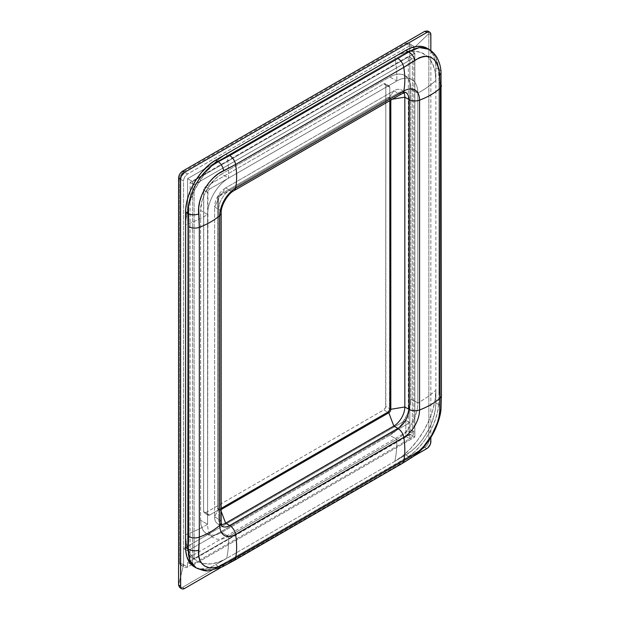 <?xml version="1.0" encoding="UTF-8"?>
<svg xmlns="http://www.w3.org/2000/svg" width="620" height="620" viewBox="0 0 620 620"><rect width="100%" height="100%" fill="white"/><g stroke="black" fill="none" stroke-linecap="round" stroke-linejoin="round"><path stroke-width="0.46" stroke-dasharray="3.1 2.33" d="M179.754 587.589L182.582 587.311C180.149 588.442 178.816 587.667 178.576 585.001L183.582 564.766A5.665 3.27 120 0 0 187.589 567.083L409.836 438.766A5.665 3.27 120 0 0 413.835 431.83L413.835 48.042L428.854 33.596L428.854 440.502C428.621 443.447 427.281 445.757 424.847 447.439L182.582 587.311L184.582 588.465L182.582 587.311L424.847 447.439C427.281 445.757 428.621 443.447 428.854 440.502L430.854 441.657L428.854 440.502L428.854 33.596L427.684 31L428.854 33.596L413.835 48.042A5.665 3.27 120 0 0 409.836 45.733L187.589 174.042A5.665 3.27 120 0 0 183.582 180.978L183.582 564.766L178.576 585.001M226.633 153.814A113.266 65.394 60 0 1 227.168 157.031A113.266 65.394 60 0 1 228.633 178.087L221.627 174.042A29.729 17.166 120 0 0 200.601 210.459L207.607 214.504A29.729 17.166 -60 0 1 228.633 178.087L221.627 174.042L389.81 76.942L396.815 80.987L228.633 178.087A113.266 65.394 -120 0 0 226.633 153.814A58.048 33.511 120 0 0 185.582 224.905A113.266 65.394 0 0 0 207.607 214.504L200.601 210.459L200.601 520.265A29.729 17.166 120 0 0 206.762 533.874A29.729 17.166 120 0 0 221.627 532.402L228.633 536.447L396.815 439.347L389.81 435.302A29.729 17.166 120 0 0 410.835 398.885L417.841 402.93L417.841 93.124L410.835 89.079A29.729 17.166 120 0 0 404.674 75.469A29.729 17.166 120 0 0 389.81 76.942L396.815 80.987A29.729 17.166 -60 0 1 411.688 79.515A29.729 17.166 -60 0 1 417.841 93.124L410.835 89.079L410.835 398.885L417.841 402.93A29.729 17.166 -60 0 1 396.815 439.347L389.81 435.302L221.627 532.402L228.633 536.447A29.729 17.166 -60 0 1 213.768 537.92A29.729 17.166 -60 0 1 207.607 524.311L200.601 520.265L207.607 524.311L207.607 214.504A29.729 17.166 -60 0 1 228.633 178.087L396.815 80.987A113.266 65.394 -120 0 0 394.816 56.715A113.266 65.394 60 0 1 396.815 80.987A29.729 17.166 -60 0 1 417.841 93.124A113.266 65.394 0 0 0 435.86 80.414L435.077 71.618L432.737 64.077L428.947 58.071L426.545 55.723L420.856 52.437L414.168 51.135L406.736 51.871L398.838 54.614M185.783 539.245L187.349 547.452L190.433 554.257L194.905 559.403L200.593 562.689L203.825 563.588L210.924 563.875L218.62 562.123L226.633 558.411L212.676 566.3L206.902 568.308L201.461 568.85L196.563 567.897L194.378 566.874A42.47 24.521 120 0 0 215.621 564.766L218.302 566.323L212.071 568.858L206.189 569.974M432.752 52.491L435.689 56.994L437.643 62.651L438.549 69.246L435.86 67.696L438.549 69.246L438.937 82.189L438.937 391.987L438.549 404.48L435.86 402.93L435.86 390.22A113.266 65.394 180 0 1 417.841 402.93A113.266 65.394 0 0 0 435.86 390.22L435.86 67.696A42.47 24.521 120 0 0 435.178 60.714A42.47 24.521 120 0 0 427.064 48.252L429.048 49.631L432.318 53.398L434.566 58.373L435.721 64.379L435.86 80.414A113.266 65.394 180 0 1 417.841 93.124L417.841 402.93A29.729 17.166 -60 0 1 396.815 439.347A113.266 65.394 60 0 1 394.816 461.311L405.829 454.948A42.47 24.521 120 0 0 435.86 402.93L435.286 410.029L432.318 421.329L429.048 428.87L422.514 439.471L417.322 445.679L411.688 450.903L394.816 461.311L402.822 455.778L410.525 448.632L417.624 440.154L423.84 430.668L428.947 420.538L432.737 410.161L435.077 399.916L435.86 390.22L435.86 402.93L438.549 404.48L437.627 411.44L435.659 418.764L432.698 426.289L428.9 433.651L424.398 440.642L419.368 446.935L414.021 452.282L408.518 456.506L229.702 560.186L218.302 566.323L215.621 564.766L394.816 461.311A58.048 33.511 120 0 0 435.86 390.22L435.86 80.414A58.048 33.511 120 0 0 394.816 56.715M222.603 156.364L214.714 162.734L203.825 174.964L194.905 189.464L188.705 204.98M188.705 204.964L185.783 220.147M435.178 60.714L435.286 61.264M220.619 195.432L219.62 194.85A2.829 1.635 120 0 0 217.62 198.323L218.62 198.896A2.829 1.635 -60 0 1 220.619 195.432A2.829 1.635 120 0 0 218.62 198.896L214.613 206.987A15.578 8.99 -60 0 1 225.626 187.914L220.619 195.432L388.81 98.332L387.81 97.751L219.62 194.85L220.619 195.432L225.626 187.914A15.578 8.99 120 0 0 214.613 206.987L218.69 209.343A15.578 8.99 -60 0 1 229.702 190.27L225.626 187.914L393.816 90.815L388.81 98.332L220.619 195.432M221.96 526.303A15.578 8.99 -60 0 1 221.913 526.279A15.578 8.99 -60 0 1 218.69 519.149L214.613 516.793A15.578 8.99 120 0 0 217.845 523.923A15.578 8.99 120 0 0 221.348 524.629A15.578 8.99 -60 0 1 214.613 516.793L218.62 508.702A2.829 1.635 120 0 0 220.619 509.857L219.62 509.284L220.619 509.857L221.177 511.337L220.619 509.857L221.177 509.539L220.619 509.857A2.829 1.635 -60 0 1 219.209 509.996A2.829 1.635 -60 0 1 218.62 508.702L217.62 508.129L217.775 197.346L219.62 194.85L387.81 97.751L389.228 97.611L389.662 98.107L389.81 100.704L389.81 98.906L390.809 99.487L392.367 99.231L390.809 99.487A2.829 1.635 120 0 0 388.81 98.332A2.829 1.635 -60 0 1 390.228 98.185A2.829 1.635 -60 0 1 390.809 99.487L389.81 98.906A2.829 1.635 120 0 0 389.228 97.611A2.829 1.635 120 0 0 387.81 97.751L388.81 98.332L393.816 90.815L225.626 187.914L229.702 190.27L397.893 93.163L393.816 90.815A15.578 8.99 -60 0 1 403.961 92.729A15.578 8.99 120 0 0 401.605 90.04A15.578 8.99 120 0 0 393.816 90.815L397.893 93.163A15.578 8.99 -60 0 1 405.674 92.395A15.578 8.99 -60 0 1 405.72 92.419M390.809 99.487L390.809 100.122L390.809 99.487M219.62 509.284L221.177 508.385L218.209 509.423A2.829 1.635 120 0 0 219.62 509.284M228.633 536.447A113.266 65.394 60 0 1 226.633 558.411A113.266 65.394 -120 0 0 228.633 536.447A29.729 17.166 -60 0 1 207.607 524.311A113.266 65.394 180 0 1 185.582 534.711A58.048 33.511 120 0 0 226.633 558.411L394.816 461.311A113.266 65.394 -120 0 0 396.815 439.347L228.633 536.447M217.62 508.129A2.829 1.635 120 0 0 218.209 509.423L217.62 508.129L217.62 198.323L218.62 198.896L218.62 508.702L217.62 508.129M218.62 508.702L218.62 198.896L214.613 206.987L214.613 516.793L218.62 508.702M214.613 206.987L218.69 209.343L218.69 519.149L214.613 516.793L214.613 206.987M185.582 534.711A113.266 65.394 0 0 0 207.607 524.311L207.607 214.504A113.266 65.394 180 0 1 188.643 223.766A113.266 65.394 180 0 1 185.582 224.905M405.829 454.948L408.518 456.506L405.829 454.948M414.633 455.646L220.449 567.757L414.633 455.646M430.854 50.592L430.854 437.379L430.854 50.592M200.601 520.265L201.004 524.768L202.197 528.628L204.143 531.704L206.762 533.874L209.947 535.052L213.582 535.2L217.519 534.3L221.627 532.402L389.81 435.302L397.854 428.808L401.489 424.468L407.293 414.416L410.432 403.853L410.835 398.885L410.835 89.079L410.432 84.576L409.231 80.716L407.293 77.64L404.674 75.469L401.489 74.291L397.854 74.144L393.909 75.043L389.81 76.942L221.627 174.042L217.519 176.878L209.947 184.876L204.143 194.928L202.197 200.245L200.601 210.459L200.601 520.265M426.854 448.593L424.847 447.439L426.854 448.593M430.854 34.751L428.854 33.596L430.854 34.751M405.829 43.416L409.836 45.733A5.665 3.27 120 0 0 408.657 43.136A5.665 3.27 120 0 0 405.829 43.416L409.836 45.733A5.665 3.27 -60 0 1 412.664 45.454A5.665 3.27 -60 0 1 413.835 48.042L409.836 45.733L409.836 429.521L413.835 431.83L413.835 48.042L409.836 45.733L187.589 174.042L183.582 171.732A5.665 3.27 120 0 0 179.575 178.668L183.582 180.978L183.582 564.766L187.589 567.083A5.665 3.27 -60 0 1 184.752 567.362A5.665 3.27 -60 0 1 183.582 564.766L179.575 562.456A5.665 3.27 120 0 0 180.753 565.053A5.665 3.27 120 0 0 183.582 564.766L179.575 562.456L179.575 178.668L183.582 180.978A5.665 3.27 -60 0 1 187.589 174.042L183.582 171.732L405.829 43.416L408.053 42.912L409.161 43.555L409.836 45.733L409.836 429.521L413.835 431.83A5.665 3.27 -60 0 1 409.836 438.766L405.829 436.457A5.665 3.27 120 0 0 409.836 429.521L408.657 433.465L405.829 436.457L405.829 420.275L183.582 548.584L183.582 564.766L180.753 565.053L179.575 562.456L179.575 178.668L180.25 175.708L183.582 171.732L405.829 43.416M385.81 85.033L385.221 83.739L383.803 83.878L205.608 186.76L203.755 189.255L203.608 511.593L204.189 512.887L205.608 512.748L383.803 409.867L385.656 407.371L385.81 85.033A2.829 1.635 120 0 0 385.221 83.739A2.829 1.635 120 0 0 383.803 83.878L387.81 86.188L389.228 86.048L389.81 87.35L389.476 410.192L387.81 412.184L209.614 515.065L208.196 515.204L207.607 513.903L207.948 191.061L209.614 189.069L387.81 86.188A2.829 1.635 -60 0 1 389.228 86.048A2.829 1.635 -60 0 1 389.81 87.35L385.81 85.033L389.81 87.35L389.81 408.712A2.829 1.635 -60 0 1 387.81 412.184L209.614 515.065A2.829 1.635 -60 0 1 208.196 515.204A2.829 1.635 -60 0 1 207.607 513.903L207.607 192.541A2.829 1.635 -60 0 1 209.614 189.069L387.81 86.188L383.803 83.878L205.608 186.76L209.614 189.069L205.608 186.76A2.829 1.635 120 0 0 203.608 190.232L207.607 192.541L203.608 190.232L203.608 511.593L207.607 513.903L203.608 511.593A2.829 1.635 120 0 0 204.189 512.887A2.829 1.635 120 0 0 205.608 512.748L209.614 515.065L205.608 512.748L383.803 409.867L387.81 412.184L383.803 409.867A2.829 1.635 120 0 0 385.81 406.402L389.81 408.712L385.81 406.402L385.81 85.033M414.842 53.243L192.595 181.559L192.595 565.347L414.842 437.038L414.842 53.243L414.842 437.038L409.836 434.147L409.836 438.766L405.829 436.457L405.829 420.275L409.836 422.584L409.836 50.352L414.842 53.243L409.836 50.352L187.589 178.668L187.589 550.901L183.582 548.584L183.582 564.766L187.589 567.083L187.589 562.456L192.595 565.347L192.595 181.559L187.589 178.668L192.595 181.559L414.842 53.243M409.836 422.584L409.836 50.352L187.589 178.668L187.589 550.901L409.836 422.584L405.829 420.275L183.582 548.584L187.589 550.901L409.836 422.584M187.589 562.456L409.836 434.147L414.842 437.038L192.595 565.347L187.589 562.456L187.589 567.083L409.836 438.766L409.836 434.147L187.589 562.456M402.124 93.597A8.494 4.906 60 0 1 397.893 93.163A15.578 8.99 -60 0 1 405.674 92.395L401.605 90.04M221.177 212.792A8.494 4.906 0 0 0 218.69 209.343A15.578 8.99 -60 0 1 229.702 190.27A8.494 4.906 -120 0 0 233.934 190.697A8.494 4.906 60 0 1 229.702 190.27L397.893 93.163A8.494 4.906 -120 0 0 402.14 93.589M221.177 522.614A8.494 4.906 0 0 0 218.69 519.149L218.69 209.343A8.494 4.906 180 0 1 221.177 212.807M217.845 523.923L221.913 526.279A15.578 8.99 -60 0 1 218.69 519.149A8.494 4.906 180 0 1 221.177 522.598M402.124 463.512A8.494 4.906 60 0 1 397.893 463.086L408.518 456.506A8.494 5.255 -123.9 0 0 413.222 456.638A8.494 5.255 56.1 0 1 408.518 456.506C423.406 447.16 437.883 422.22 438.549 404.48A8.494 5.255 -176.1 0 1 441.021 408.495A8.494 5.255 3.9 0 0 438.549 404.48L438.937 391.987A8.494 4.906 180 0 1 441.425 395.436A8.494 4.906 0 0 0 438.937 391.987L438.937 82.189A8.494 4.906 180 0 1 439.999 82.933A8.494 4.906 180 0 1 441.425 85.653A8.494 4.906 0 0 0 438.937 82.189L438.549 69.246A8.494 4.526 176.4 0 1 441.021 72.168A8.494 4.526 -3.6 0 0 438.549 69.246L435.682 56.978L428.924 49.329M230.88 560.728A8.494 4.906 60 0 1 229.702 560.186L397.893 463.086A8.494 4.906 -120 0 0 402.14 463.504M233.949 560.604A8.494 4.906 60 0 1 230.88 560.736M196.245 567.951L206.204 569.974L218.302 566.323A8.494 4.526 -116.4 0 0 222.069 566.998A8.494 4.526 63.6 0 1 218.302 566.323L229.702 560.186A8.494 4.906 -120 0 0 233.934 560.62M408.332 430.962L412.339 433.279L412.339 58.737L408.332 56.42L408.332 430.962L190.092 556.969L190.092 182.427L408.332 56.42L412.339 58.737L194.091 184.737L190.092 182.427L194.091 184.737L194.091 559.279L190.092 556.969L194.091 559.279L412.339 433.279L408.332 430.962L408.332 56.42L190.092 182.427L190.092 556.969L408.332 430.962M412.339 433.279L412.339 58.737L194.091 184.737L194.091 559.279L412.339 433.279M411.688 79.515L404.674 75.469M213.768 537.92L206.762 533.874M390.228 98.185L389.228 97.611M219.209 509.996L218.209 509.423M408.657 43.136L412.664 45.454M180.753 565.053L184.752 567.362M389.228 86.048L385.221 83.739M208.196 515.204L204.189 512.887"/><path stroke-width="0.93" d="M398.838 54.614L405.829 50.352L408.518 51.902A8.494 5.255 56.1 0 1 414.78 60.342C428.993 52.142 437.317 56.955 439.758 74.772A8.494 4.526 -3.6 0 0 441.021 72.168A8.494 4.526 176.4 0 1 439.758 74.772L440.037 88.335A8.494 4.906 0 0 0 441.425 85.63A8.494 4.906 180 0 1 440.037 88.335L440.037 398.141A8.494 4.906 0 0 0 441.425 395.459A8.494 4.906 180 0 1 440.037 398.141L439.758 411.014A8.494 5.255 3.9 0 0 441.021 408.495A8.494 5.255 -176.1 0 1 439.758 411.014C439.262 425.475 427.033 446.632 414.78 454.282A8.494 5.255 56.1 0 1 413.222 456.638A8.494 5.255 -123.9 0 0 414.78 454.282L223.688 564.611C208.979 572.531 196.773 565.456 198.71 550.188L199.315 537.121L199.315 227.315A70.788 40.873 0 0 0 219.79 215.496A22.328 12.896 -60 0 1 235.585 188.147A70.788 40.873 -120 0 0 235.585 164.501L218.411 173.708L213.358 177.847L208.793 182.885L204.894 188.666L201.856 194.897L199.756 201.392L198.71 207.793L199.315 227.315L199.315 537.121L198.702 555.419L199.756 559.953L201.841 563.572L204.894 566.161L208.777 567.587L213.35 567.804L218.372 566.812L229.749 561.364L414.78 454.282L419.306 450.81L423.762 446.33L431.706 435.209L437.364 422.786L439.007 416.718L439.758 411.014L439.975 81.639L439.014 69.099L437.364 64.216L434.891 60.373L431.698 57.714L427.955 56.366L423.77 56.366L419.345 57.706L403.767 67.402L235.585 164.501A70.788 40.873 60 0 1 235.585 188.147L403.767 91.047A70.788 40.873 -120 0 0 403.767 67.402A70.788 40.873 60 0 1 403.767 91.047A22.328 12.896 -60 0 1 419.562 100.161A70.788 40.873 0 0 0 440.037 88.335A70.788 40.873 180 0 1 419.562 100.161L419.562 409.967A70.788 40.873 0 0 0 440.037 398.141A70.788 40.873 180 0 1 419.562 409.967A22.328 12.896 -60 0 1 403.767 437.317A70.788 40.873 60 0 1 403.767 460.962A70.788 40.873 -120 0 0 403.767 437.317L235.585 534.417A70.788 40.873 60 0 1 235.585 558.062A70.788 40.873 -120 0 0 235.585 534.417A22.328 12.896 -60 0 1 219.79 525.303A70.788 40.873 180 0 1 199.315 537.121A70.788 40.873 0 0 0 219.79 525.303L219.79 215.496A70.788 40.873 180 0 1 199.315 227.315A8.494 4.906 180 0 1 188.658 226.68L188.519 206.406L189.968 198.772L192.588 191.053L196.269 183.621L200.896 176.7L206.266 170.608L212.141 165.563L218.302 161.719L215.621 160.169L222.603 156.364M206.189 569.974L200.81 569.656L196.222 567.936L192.541 564.851L189.945 560.542L188.511 555.195L188.271 548.979L185.582 547.429A42.47 24.521 120 0 0 194.378 566.874L190.642 563.774L186.876 556.752L185.729 550.746L185.783 539.245M185.783 220.147L185.729 208.708L186.876 201.376L189.131 193.797L192.401 186.256L196.563 179.048L201.461 172.438L209.762 164.222L215.621 160.169A42.47 24.521 120 0 0 185.582 212.195L188.271 213.745L185.582 212.195L185.582 547.429L188.271 548.979L188.658 536.486L188.658 226.68L188.271 548.979L189.945 560.558L196.222 567.936M427.064 48.252L428.924 49.329L419.422 47.562L408.518 51.902L405.829 50.352L411.688 47.639L417.322 46.361L422.514 46.562L427.064 48.252A42.47 24.521 120 0 0 405.829 50.352L215.621 160.169L218.302 161.719L414.075 48.98L419.438 47.562L424.475 47.678L428.955 49.337L432.752 52.491M404.829 97.169L392.367 99.231L404.829 97.169A15.578 8.99 120 0 0 403.961 92.729A15.578 8.99 -60 0 1 404.829 97.169L404.829 406.976L390.809 409.293L389.81 408.712L389.81 100.704L389.81 408.712L390.809 409.293L390.809 100.122L390.809 409.293A2.829 1.635 -60 0 1 388.81 412.757L387.81 412.184A2.829 1.635 120 0 0 389.81 408.712L389.228 410.688L387.81 412.184L388.81 412.757A2.829 1.635 120 0 0 390.809 409.293L404.829 406.976L404.829 97.169L408.906 99.525L404.829 97.169M222.293 526.473A15.578 8.99 -60 0 0 229.702 525.504A8.494 4.906 60 0 1 235.585 534.417A8.494 4.906 -120 0 0 229.702 525.504L397.893 428.404A8.494 4.906 60 0 1 403.767 437.317A8.494 4.906 -120 0 0 397.893 428.404A15.578 8.99 -60 0 0 408.906 409.332A8.494 4.906 0 0 0 419.562 409.967A8.494 4.906 180 0 1 408.906 409.332L408.906 99.525A8.494 4.906 0 0 0 419.562 100.161A8.494 4.906 180 0 1 408.906 99.525A15.578 8.99 -60 0 0 405.72 92.419A15.578 8.99 -60 0 1 408.906 99.525L408.906 409.332L404.829 406.976A15.578 8.99 -60 0 1 393.816 426.049L388.81 412.757L221.177 509.539L388.81 412.757L393.816 426.049A15.578 8.99 120 0 0 404.829 406.976L408.906 409.332A15.578 8.99 -60 0 1 397.893 428.404L393.816 426.049L225.626 523.156L221.177 511.337L225.626 523.156L393.816 426.049L397.893 428.404L229.702 525.504L225.626 523.156A15.578 8.99 -60 0 1 221.348 524.629A15.578 8.99 120 0 0 225.626 523.156L229.702 525.504A15.578 8.99 -60 0 1 221.96 526.303L221.913 526.279M221.177 508.385L387.81 412.184L221.177 508.385M233.934 560.62A8.494 4.906 -120 0 0 235.585 558.062A8.494 4.906 60 0 1 233.949 560.604L402.14 463.504L413.246 456.622L418.787 452.236C421.918 449.128 423.266 448.322 429.156 440.022C436.178 430.195 440.882 415.702 441.014 408.526L441.425 395.459L441.021 72.184C440.828 67.596 439.657 63.062 437.503 58.582C435.48 54.614 432.621 51.53 428.924 49.329L428.955 49.337M394.816 56.715L226.633 153.814M185.582 224.905L185.582 534.711M426.854 448.593L414.633 455.646L427.637 448.051L430.179 444.618L430.854 441.657A5.665 3.27 -60 0 1 426.854 448.593M181.753 588.744A5.665 3.27 -60 0 0 184.582 588.465L220.449 567.757L184.582 588.465L182.358 588.969L181.257 588.333L180.653 587.016L180.575 179.25L181.257 176.289L184.582 172.314L426.854 32.434L429.079 31.93L430.179 32.573L430.784 33.891L430.854 50.592L430.854 34.751A5.665 3.27 -60 0 0 429.683 32.155A5.665 3.27 -60 0 0 426.854 32.434L184.582 172.314L182.582 171.151C180.149 172.833 178.816 175.15 178.576 178.087L180.575 179.25L180.575 586.156L178.576 585.001L179.754 587.589L181.753 588.744A5.665 3.27 -60 0 1 180.575 586.156L178.576 585.001L178.576 178.087L180.575 179.25A5.665 3.27 -60 0 1 184.582 172.314L182.582 171.151L424.847 31.279L426.854 32.434L424.847 31.279L427.684 31L424.847 31.279L182.582 171.151C180.149 172.833 178.816 175.15 178.576 178.087L178.576 585.001M430.854 437.379L430.854 441.657L430.854 437.379M221.177 522.598A8.494 4.906 180 0 1 219.79 525.303A8.494 4.906 0 0 0 221.177 522.614L221.177 212.807C220.704 205.972 227.796 193.696 233.949 190.689A8.494 4.906 -120 0 0 235.585 188.147A8.494 4.906 60 0 1 233.949 190.689L402.14 93.589A8.494 4.906 -120 0 0 403.767 91.047L235.585 188.147A22.328 12.896 120 0 0 219.79 215.496L219.79 525.303A22.328 12.896 120 0 0 235.585 534.417L403.767 437.317A22.328 12.896 120 0 0 419.562 409.967L419.562 100.161A22.328 12.896 120 0 0 403.767 91.047A8.494 4.906 60 0 1 402.124 93.597M221.177 212.807A8.494 4.906 180 0 1 219.79 215.496A8.494 4.906 0 0 0 221.177 212.792M402.14 463.504A8.494 4.906 -120 0 0 403.767 460.962A8.494 4.906 60 0 1 402.124 463.512M223.688 564.611A8.494 4.526 63.6 0 1 222.069 566.998A8.494 4.526 -116.4 0 0 223.688 564.611M198.71 550.188A8.494 5.255 -176.1 0 1 188.271 548.979A8.494 5.255 3.9 0 0 198.71 550.188M199.315 537.121A8.494 4.906 180 0 1 188.658 536.486A8.494 4.906 0 0 0 199.315 537.121M188.658 226.68A8.494 4.906 0 0 0 199.315 227.315L198.71 213.939A8.494 4.526 176.4 0 1 188.271 213.745L188.658 226.68M414.78 60.342A8.494 5.255 -123.9 0 0 408.518 51.902L397.893 58.489A8.494 4.906 60 0 1 403.767 67.402L414.78 60.342M188.271 213.745A8.494 4.526 -3.6 0 0 198.71 213.939C196.765 198.067 208.994 176.909 223.688 170.671A8.494 4.526 -116.4 0 0 218.302 161.719C201.267 169.826 186.775 194.758 188.271 213.745M235.585 164.501L403.767 67.402A8.494 4.906 -120 0 0 397.893 58.489L229.702 155.589A8.494 4.906 60 0 1 235.585 164.501A8.494 4.906 -120 0 0 229.702 155.589L218.302 161.719A8.494 4.526 63.6 0 1 223.688 170.671L235.585 164.501M194.378 566.874L196.245 567.951C202.469 570.524 206.7 571.446 208.94 570.718L222.084 566.99L233.949 560.604M427.684 31L429.683 32.155M402.14 93.589L405.674 92.395M221.177 522.614L221.976 526.318"/></g></svg>
